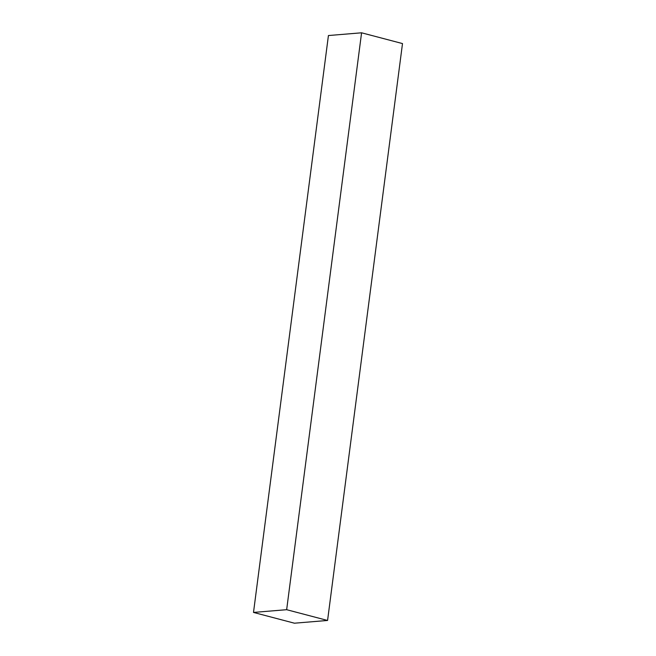 <?xml version="1.0" encoding="UTF-8"?>
<svg xmlns="http://www.w3.org/2000/svg" width="656" height="656" viewBox="0 0 656 656"><rect width="100%" height="100%" fill="white"/><g stroke="black" fill="none" stroke-linecap="round" stroke-linejoin="round"><path stroke-width="0.98" d="M327.574 620.461L402.497 43.575L327.574 620.461L286.656 609.695L253.503 612.425L294.421 623.2L327.574 620.461L294.421 623.2L253.503 612.425L328.426 35.539L253.503 612.425L286.656 609.695L361.579 32.8L286.656 609.695L327.574 620.461M328.426 35.539L361.579 32.8L402.497 43.575L361.579 32.8L328.426 35.539"/></g></svg>
